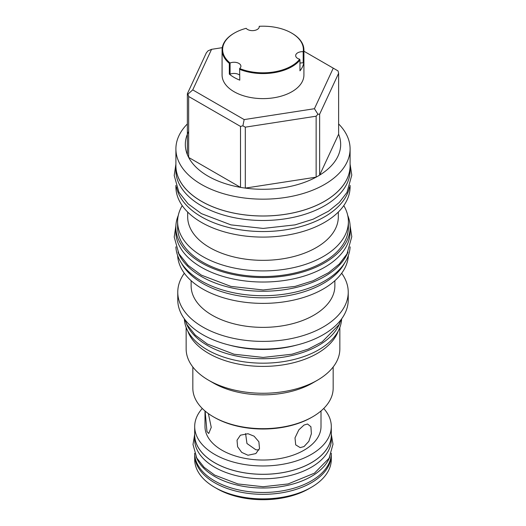 <?xml version="1.0" encoding="UTF-8"?>
<svg xmlns="http://www.w3.org/2000/svg" width="526" height="526" viewBox="0 0 526 526"><rect width="100%" height="100%" fill="white"/><g stroke="black" fill="none" stroke-linecap="round" stroke-linejoin="round"><path stroke-width="0.79" d="M204.989 410.957L204.989 426.533A58.005 33.493 0 0 0 221.979 450.217A58.005 33.493 180 0 0 285.197 457.475A58.005 33.493 180 0 0 321.005 426.533L321.005 410.957M208.368 413.587L211.255 427.362L208.73 433.503L206.968 431.557L205.12 411.069M247.983 455.24L241.704 452.393L237.62 446.817L237.022 440.236L240.415 435.193L247.983 433.726L254.091 436.179L258.877 441.755L259.502 448.52L255.84 453.576L247.983 455.24M304.015 425.054L307.526 424.002L310.919 426.744L311.372 433.74L308.847 441.34L304.015 446.574L300.175 447.613L295.704 444.865L295.001 437.875L298.827 429.86L304.015 425.054M323.714 408.465A68.308 39.437 180 0 1 331.301 426.533A68.308 39.437 180 0 1 289.136 462.965A68.308 39.437 180 0 1 214.7 454.418A68.308 39.437 180 0 1 194.692 426.533A68.308 39.437 180 0 1 202.28 408.465M331.301 426.533L331.301 434.851A68.308 39.437 180 0 1 289.136 471.289A68.308 39.437 180 0 1 214.7 462.742A68.308 39.437 180 0 1 194.692 434.851L194.692 426.533M194.692 433.273A68.36 39.47 0 0 0 194.64 434.851A68.36 39.47 0 0 0 214.661 462.762A68.36 39.47 180 0 0 289.155 471.316A68.36 39.47 180 0 0 331.36 434.851L331.36 439.328A68.36 39.47 180 0 1 289.155 475.787A68.36 39.47 180 0 1 214.661 467.233A68.36 39.47 0 0 1 194.64 439.328L194.64 434.851M331.301 433.273A68.36 39.47 180 0 1 331.36 434.851M196.205 456.936A68.36 39.47 0 0 0 214.661 476.444A68.36 39.47 180 0 0 282.245 486.412A68.36 39.47 180 0 0 329.789 456.936M194.64 453.307A68.36 39.47 0 0 0 214.661 480.922A68.36 39.47 180 0 0 288.919 489.528A68.36 39.47 180 0 0 331.354 453.307M331.301 454.615A68.308 39.437 180 0 1 331.301 454.891A68.308 39.437 180 0 1 289.136 491.323A68.308 39.437 180 0 1 214.7 482.776A68.308 39.437 180 0 1 194.692 454.891A68.308 39.437 180 0 1 194.692 454.615M331.301 454.891L331.301 459.454A68.308 39.437 180 0 1 311.3 487.339A68.308 39.437 180 0 1 214.7 487.339L217.1 488.726L214.7 487.339A68.308 39.437 0 0 1 194.692 459.454L194.692 454.891M311.3 487.339L308.894 488.726A64.908 37.477 180 0 1 217.1 488.726M245.589 433.582L246.957 443.503L255.906 449.822L259.002 449.881M246.168 28.319A40.37 23.308 0 0 0 234.451 33.026A40.37 23.308 0 0 0 230.079 62.995A6.845 3.952 180 0 1 237.193 62.693A6.845 3.952 180 0 1 240.908 66.21A6.845 3.952 180 0 1 239.632 68.511A40.37 23.308 0 0 0 299.695 59.221A6.845 3.952 180 0 1 295.671 55.618A6.845 3.952 180 0 1 303.193 51.686A40.37 23.308 0 0 0 291.542 33.026A40.37 23.308 0 0 0 259.219 26.3A6.845 3.952 180 0 1 259.252 26.688A6.845 3.952 180 0 1 253.854 30.547A6.845 3.952 180 0 1 246.175 28.319M239.632 75.093A6.845 3.952 0 0 0 230.079 74.173L230.079 62.995L229.31 63.363A40.916 23.624 0 0 1 222.077 49.95L222.077 75.001A40.916 23.624 180 0 0 234.063 91.702A40.916 23.624 180 0 0 278.655 96.823A40.916 23.624 180 0 0 303.916 75.001L303.916 49.95A40.916 23.624 0 0 0 291.93 33.25A40.916 23.624 0 0 0 291.733 33.138M234.261 33.138A40.916 23.624 0 0 0 234.063 33.25A40.916 23.624 0 0 0 222.077 49.95M239.771 80.136L239.632 68.511L239.771 80.136A40.916 23.624 180 0 1 234.063 77.394A40.916 23.624 180 0 1 229.31 74.1L229.31 63.363M230.079 74.173L229.31 74.1M299.688 59.221L299.958 60.089A40.916 23.624 0 0 1 239.771 69.399M303.916 49.95A40.916 23.624 0 0 1 303.785 51.844L303.785 62.574A40.916 23.624 180 0 1 299.958 70.826L299.958 60.089M291.93 33.25L291.542 33.026M303.785 51.844L303.186 51.686L303.186 62.864A6.845 3.952 0 0 0 299.958 63.133M303.785 62.574L303.186 62.864M259.226 27.063L259.226 26.3M222.268 47.675L211.564 49.326L192.74 89.893L244.169 119.586L314.43 108.718L333.26 68.156L303.916 51.213M188.65 131.461A77.67 44.842 0 0 0 187.368 154.664A77.67 44.842 0 0 0 188.65 157.425A77.67 44.842 0 0 0 240.513 187.368A77.67 44.842 0 0 0 245.3 188.104L316.139 177.15A77.67 44.842 0 0 0 317.921 176.151A77.67 44.842 180 0 0 319.644 175.125L319.644 114.175L317.921 114.221L316.139 116.2L245.3 127.16L242.894 125.826L244.169 119.586M317.921 114.221L314.43 108.718M245.3 127.16L245.3 188.104A77.67 44.842 0 0 0 316.139 177.15L316.139 116.2M319.644 114.175L338.626 73.278L338.021 70.905L333.26 68.156M242.894 125.826L240.513 126.418L240.513 187.368L188.65 157.425L188.65 96.482L187.973 94.121L187.368 93.713L206.35 52.817L208.072 50.805L211.564 49.326M187.973 94.121L192.74 89.893M187.368 154.664L187.368 93.713M188.65 96.482L240.513 126.418M187.368 123.945A87.092 50.286 0 0 0 175.901 148.884A87.092 50.286 0 0 0 229.665 195.337A87.092 50.286 0 0 0 324.581 184.442A87.092 50.286 180 0 0 350.092 148.884A87.092 50.286 180 0 0 338.626 123.945M338.626 134.222L319.644 175.125A77.67 44.842 0 0 0 338.626 134.222L338.626 73.278M175.901 148.884L175.901 165.703A87.092 50.286 0 0 0 229.665 212.156A87.092 50.286 0 0 0 324.581 201.254A87.092 50.286 0 0 0 350.092 165.703L350.092 148.884M175.901 163.915A87.152 50.312 0 0 0 175.848 165.703A87.152 50.312 0 0 0 201.373 201.28A87.152 50.312 180 0 0 296.348 212.182A87.152 50.312 180 0 0 350.145 165.703L350.145 170.174A87.152 50.312 180 0 1 296.348 216.659A87.152 50.312 180 0 1 201.373 205.751A87.152 50.312 0 0 1 175.848 170.174L175.848 165.703M350.092 163.915A87.152 50.312 180 0 1 350.145 165.703M349.527 186.967A87.092 50.286 180 0 1 324.581 216.817A87.092 50.286 0 0 1 234.287 228.738A87.092 50.286 0 0 1 176.466 186.967M350.092 185.362L350.092 186.809A87.092 50.286 180 0 1 324.581 222.366A87.092 50.286 0 0 1 229.665 233.268A87.092 50.286 0 0 1 175.901 186.809L175.901 185.362M338.317 212.057L338.317 216.857A75.317 43.487 180 0 1 316.257 247.601A75.317 43.487 0 0 1 234.175 257.03A75.317 43.487 0 0 1 187.677 216.857L187.677 212.057M182.22 205.613A85.396 49.306 0 0 0 177.604 221.604A85.396 49.306 0 0 0 230.316 267.155A85.396 49.306 0 0 0 323.378 256.471A85.396 49.306 180 0 0 348.396 221.604A85.396 49.306 180 0 0 343.774 205.613M177.604 221.604L177.604 227.239A85.396 49.306 0 0 0 230.316 272.79A85.396 49.306 0 0 0 323.378 262.106A85.396 49.306 0 0 0 348.396 227.239L348.396 221.604M178.261 215.476A87.152 50.312 0 0 0 175.848 227.239A87.152 50.312 0 0 0 201.373 262.822A87.152 50.312 180 0 0 296.348 273.724A87.152 50.312 180 0 0 350.145 227.239L350.145 231.716A87.152 50.312 180 0 1 296.348 278.201A87.152 50.312 180 0 1 201.373 267.293A87.152 50.312 0 0 1 175.848 231.716L175.848 227.239M347.732 215.476A87.152 50.312 180 0 1 350.145 227.239M344.596 263.066A85.396 49.306 180 0 1 323.378 283.396A85.396 49.306 0 0 1 181.398 263.066M348.357 255.551A85.396 49.306 180 0 1 323.378 288.938A85.396 49.306 0 0 1 231.499 299.905A85.396 49.306 0 0 1 177.637 255.551M334.865 280.706L334.865 285.881A71.865 41.495 180 0 1 313.812 315.219A71.865 41.495 0 0 1 235.497 324.213A71.865 41.495 0 0 1 191.129 285.881L191.129 280.706M184.324 273.25A85.232 49.207 0 0 0 177.768 292.18A85.232 49.207 0 0 0 230.381 337.646A85.232 49.207 0 0 0 323.266 326.975A85.232 49.207 180 0 0 348.232 292.18A85.232 49.207 180 0 0 341.67 273.25M177.768 292.18L177.768 299.873A85.232 49.207 0 0 0 230.381 345.339A85.232 49.207 0 0 0 323.266 334.667A85.232 49.207 0 0 0 348.232 299.873L348.232 292.18M229.106 345.023A78.604 45.381 0 0 0 296.894 345.023M186.217 323.161A78.657 45.414 0 0 0 207.375 345.404A78.657 45.414 180 0 0 284.974 356.898A78.657 45.414 180 0 0 339.776 323.161M184.363 318.855A78.657 45.414 0 0 0 207.375 349.875A78.657 45.414 180 0 0 292.226 359.929A78.657 45.414 180 0 0 341.63 318.855M338.303 330.874A76.849 44.368 180 0 1 317.336 353.406A76.849 44.368 0 0 1 240.849 364.518A76.849 44.368 0 0 1 187.69 330.874M186.145 327.442L186.145 348.889A76.849 44.368 0 0 0 208.658 380.265A76.849 44.368 0 0 0 317.336 380.265A76.849 44.368 180 0 1 317.336 380.265L312.615 382.994L317.342 380.265A76.849 44.368 180 0 0 339.849 348.889L339.849 327.442M208.658 380.265L213.378 382.994A70.168 40.509 0 0 0 312.615 382.994M192.832 366.99L192.832 388.162A70.168 40.509 0 0 0 213.378 416.809A70.168 40.509 0 0 0 312.615 416.809L312.615 416.809A70.168 40.509 0 0 0 333.168 388.162L333.168 366.99M311.609 417.388L312.615 416.809L311.609 417.388A68.742 39.687 0 0 1 214.384 417.388L213.378 416.809M177.992 252.013A87.152 50.312 0 0 0 201.373 276.505A87.152 50.312 180 0 0 287.216 289.261A87.152 50.312 180 0 0 348.002 252.013M175.881 246.845A87.152 50.312 0 0 0 201.373 280.976A87.152 50.312 180 0 0 295.185 292.154A87.152 50.312 180 0 0 350.112 246.845M234.451 33.026L234.063 33.25M341.538 318.986L338.889 324.825L322.214 341.828L308.236 349.1L291.91 354.222L263.171 357.43L234.083 354.222L207.389 344.05L195.343 335.193L186.967 324.581L184.455 318.986M350.112 225.799L351.789 236.667L346.963 253.979L339.296 264.013L328.592 272.698L313.134 280.739L295.053 286.414L263.191 289.964L230.94 286.414L201.386 275.151L188.098 265.38L178.879 253.71L174.211 237.035L175.881 225.799M350.112 164.257L351.789 175.125L346.963 192.444L339.296 202.471L328.592 211.156L313.134 219.197L295.053 224.872L263.191 228.429L230.94 224.872L201.386 213.615L188.098 203.838L178.879 192.168L174.211 175.493L175.881 164.257M331.354 434.561L332.997 444.214L329.098 458.231L314.469 473.157L288.097 483.946L263.151 486.734L237.897 483.946L214.667 475.096L204.134 467.338L196.777 458.014L193.003 444.509L194.64 434.555"/></g></svg>
